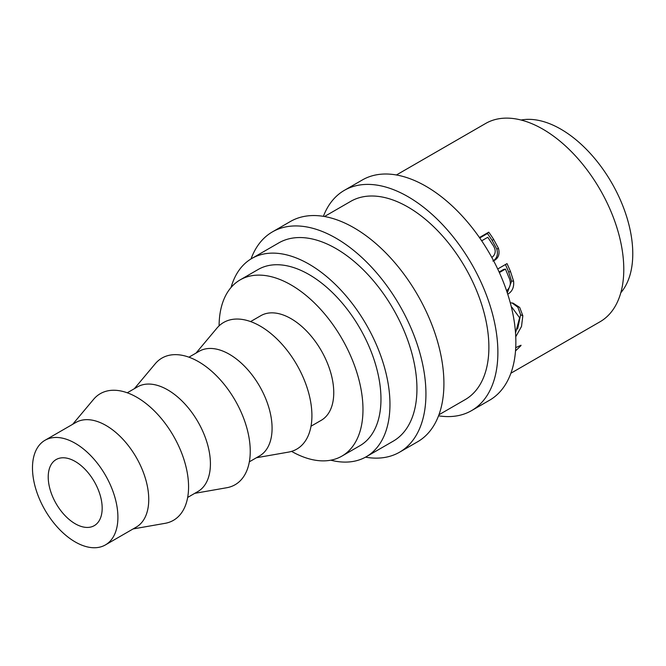 <?xml version="1.0" encoding="UTF-8"?>
<svg xmlns="http://www.w3.org/2000/svg" width="666" height="666" viewBox="0 0 666 666"><rect width="100%" height="100%" fill="white"/><g stroke="black" fill="none" stroke-linecap="round" stroke-linejoin="round"><path stroke-width="1" d="M323.385 216.333A127.181 73.427 60 0 1 344.355 190.351A127.181 73.427 60 0 1 407.95 196.653A127.181 73.427 60 0 1 491.033 308.724A127.181 73.427 60 0 1 471.536 410.639A127.181 73.427 60 0 1 438.553 415.809M344.355 190.351L362.337 179.97A127.181 73.427 60 0 1 425.932 186.264A127.181 73.427 60 0 1 509.015 298.343A127.181 73.427 60 0 1 489.527 400.258L471.536 410.639M251.04 258.924A127.181 73.427 60 0 1 272.411 231.893A127.181 73.427 60 0 1 335.997 238.187A127.181 73.427 60 0 1 419.089 350.266A127.181 73.427 60 0 1 399.592 452.181A127.181 73.427 60 0 1 365.501 457.167M272.411 231.893L290.393 221.503A127.181 73.427 60 0 1 353.987 227.805A127.181 73.427 60 0 1 437.071 339.876A127.181 73.427 60 0 1 417.582 441.791L399.592 452.181M75.2 523.759A38.153 22.028 60 0 1 50.275 490.134A38.153 22.028 60 0 1 56.119 459.565A38.153 22.028 60 0 1 75.2 461.455A38.153 22.028 60 0 1 100.125 495.079A38.153 22.028 60 0 1 94.272 525.649A38.153 22.028 60 0 1 75.2 523.759M75.2 443.281A60.415 34.882 60 0 1 114.66 496.52A60.415 34.882 60 0 1 105.403 544.921A60.415 34.882 60 0 1 75.2 541.933A60.415 34.882 60 0 1 35.731 488.694A60.415 34.882 60 0 1 44.988 440.284A60.415 34.882 60 0 1 75.2 443.281M44.988 440.284L75.824 422.485A60.415 34.882 60 0 1 106.027 425.482A60.415 34.882 60 0 1 145.496 478.712A60.415 34.882 60 0 1 136.239 527.122L105.403 544.921M72.677 424.3L93.548 399.384A73.127 42.224 60 0 1 136.863 397.294A73.127 42.224 60 0 1 186.43 468.614A73.127 42.224 60 0 1 165.101 523.326L133.092 528.937M127.264 392.79L137.496 386.879A60.415 34.882 60 0 1 167.699 389.876A60.415 34.882 60 0 1 207.168 443.106A60.415 34.882 60 0 1 197.902 491.516L187.679 497.427M134.341 388.703L155.211 363.786A73.127 42.224 60 0 1 198.535 361.688A73.127 42.224 60 0 1 248.102 433.008A73.127 42.224 60 0 1 226.773 487.728L194.755 493.34M188.936 357.184L199.159 351.282A60.415 34.882 60 0 1 229.37 354.27A60.415 34.882 60 0 1 268.831 407.509A60.415 34.882 60 0 1 259.574 455.919L249.342 461.821M196.012 353.097L216.883 328.18A73.127 42.224 60 0 1 260.198 326.082A73.127 42.224 60 0 1 309.773 397.411A73.127 42.224 60 0 1 288.436 452.122L256.427 457.733M250.599 321.578L260.831 315.676A60.415 34.882 60 0 1 291.034 318.664A60.415 34.882 60 0 1 330.502 371.903A60.415 34.882 60 0 1 321.237 420.313L311.014 426.215M219.089 325.84A101.748 58.741 60 0 1 240.16 279.878A101.748 58.741 60 0 1 291.034 284.915A101.748 58.741 60 0 1 357.5 374.575A101.748 58.741 60 0 1 341.908 456.11A101.748 58.741 60 0 1 291.566 451.373M240.16 279.878L258.15 269.497A101.748 58.741 60 0 1 309.024 274.534A101.748 58.741 60 0 1 375.491 364.194A101.748 58.741 60 0 1 359.89 445.729L341.908 456.11M521.095 120.03A101.748 58.741 60 0 1 560.83 129.154A101.748 58.741 60 0 1 624.217 209.524A101.748 58.741 60 0 1 620.804 292.74M231.06 287.479A114.469 66.084 60 0 1 251.79 258.483A114.469 66.084 60 0 1 309.024 264.152A114.469 66.084 60 0 1 383.799 365.018A114.469 66.084 60 0 1 366.25 456.743A114.469 66.084 60 0 1 330.777 460.189M251.79 258.483L278.771 242.907A114.469 66.084 60 0 1 335.997 248.576A114.469 66.084 60 0 1 410.78 349.442A114.469 66.084 60 0 1 393.231 441.167L366.25 456.743M324.475 216.517L350.716 201.365A114.469 66.084 60 0 1 407.95 207.034A114.469 66.084 60 0 1 482.725 307.9A114.469 66.084 60 0 1 465.176 399.625L438.936 414.776M396.42 174.975L485.614 123.485A114.469 66.084 60 0 1 542.848 129.154A114.469 66.084 60 0 1 617.623 230.02A114.469 66.084 60 0 1 600.074 321.745L510.88 373.235M479.445 237.537L488.744 232.168A114.469 66.084 60 0 1 493.623 239.352L498.434 248.26C499.925 253.788 498.634 257.809 494.563 260.331L493.623 260.822M497.71 268.989L507.017 263.611A114.469 66.084 60 0 1 510.539 271.678L513.586 281.119C514.185 286.996 512.395 291.258 508.216 293.914L507.725 294.164M510.281 302.789L513.053 303.13L519.696 307.451L522.835 315.759L521.511 326.457L515.75 336.746M515.734 347.635L521.028 345.229A114.469 66.084 60 0 1 520.945 345.637L515.517 350.932M515.534 332.958L519.622 317.799L511.804 307.134M512.079 302.938L517.882 307.242L520.604 314.785L517.607 329.004M522.835 315.759L520.604 314.785M505.411 264.544A111.289 64.252 60 0 1 508.624 271.936L511.571 281.119L507.317 292.907M513.586 281.119L511.571 281.119M508.216 293.914L507.625 293.848M499.375 272.577L505.419 269.081L503.563 269.464L499.125 272.028M506.526 290.559L507.109 290.268C510.83 286.73 511.313 282.201 508.549 276.665A114.469 66.084 60 0 0 505.419 269.081M479.745 237.97L487.437 233.525A111.289 64.252 60 0 1 492.182 240.509L496.844 249.184C498.26 254.57 496.936 258.525 492.865 261.047L494.563 260.331M498.434 248.26L496.844 249.184M488.744 232.168L487.437 233.525M491.699 257.251L492.673 256.818C496.17 253.396 496.02 249.151 492.216 244.081A114.469 66.084 60 0 0 487.787 237.287L481.685 240.809M510.539 271.678L508.624 271.936M493.623 239.352L492.182 240.509M492.382 256.968L491.716 257.292"/></g></svg>

